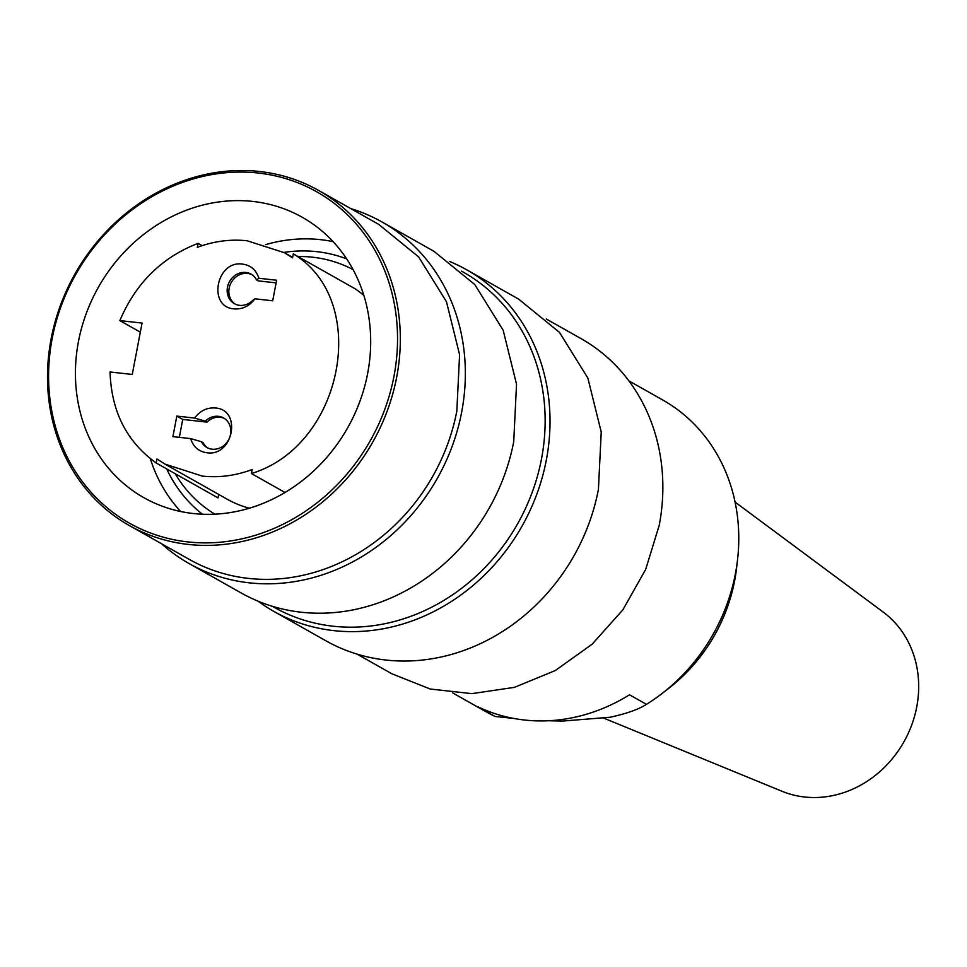<?xml version="1.0" encoding="UTF-8"?>
<svg xmlns="http://www.w3.org/2000/svg" width="967" height="967" viewBox="0 0 967 967"><rect width="100%" height="100%" fill="white"/><g stroke="black" fill="none" stroke-linecap="round" stroke-linejoin="round"><path stroke-width="1.45" d="M251.408 473.528L252.169 469.539C235.634 475.704 219.013 477.879 202.308 476.09L165.067 464.148L156.956 459.023L156.207 463C126.689 441.774 111.314 411.434 110.069 371.993L132.261 374.447L142.064 323.063L119.86 320.609C135.803 283.065 161.888 257.319 198.102 243.346L197.341 247.334C213.876 241.17 230.497 238.994 247.201 240.783L284.443 252.725L292.542 257.851L293.303 253.874C371.135 300.507 343.442 445.654 251.408 473.528L285.023 492.505M176.816 416.088L172.9 436.637L190.656 438.607L201.414 441.714A16.959 15.073 -60.5 0 0 206.926 447.528A16.959 15.073 -60.5 0 0 212.136 449.196A16.959 15.073 -60.5 0 0 229.687 437.374A16.959 15.073 -60.5 0 0 223.607 417.986A16.959 15.073 -60.5 0 0 218.409 416.318A16.959 15.073 -60.5 0 0 205.342 421.165L194.585 418.058L176.816 416.088L182.739 419.436L207.035 422.12L205.342 421.165M194.585 418.058C200.109 410.77 207.011 407.409 215.303 407.989C242.306 409.561 233.24 457.077 206.769 452.737C198.598 451.492 193.231 446.79 190.656 438.607M276.61 280.225L272.694 300.785L254.925 298.815C249.401 306.104 242.499 309.464 234.207 308.884C207.204 307.313 216.27 259.797 242.741 264.136C250.9 265.369 256.279 270.083 258.854 278.266L276.61 280.225M293.303 253.874L355.131 288.782A125.106 111.169 119.5 0 1 363.858 295.455M202.163 245.642L198.102 243.346M119.86 320.609L140.336 332.165M156.207 463L218.022 497.908L218.687 494.427M165.067 464.148L226.882 499.057A121.395 107.881 -60.5 0 0 249.389 508.231M179.33 437.35L182.739 419.436M207.796 447.975A16.959 15.073 -60.5 0 1 203.106 442.668L201.414 441.714M254.925 298.815L252.641 300.483A16.959 15.073 -60.5 0 1 239.574 305.342A16.959 15.073 -60.5 0 1 234.365 303.674A16.959 15.073 -60.5 0 1 228.297 284.274A16.959 15.073 -60.5 0 1 245.848 272.452A16.959 15.073 -60.5 0 1 251.045 274.12A16.959 15.073 -60.5 0 1 256.557 279.934L258.854 278.266M276.115 282.872L258.249 280.889L256.557 279.934M224.441 418.493A16.959 15.073 -60.5 0 0 220.101 417.273A16.959 15.073 -60.5 0 0 207.035 422.12M251.879 274.64A16.959 15.073 -60.5 0 0 247.54 273.419A16.959 15.073 -60.5 0 0 230.182 284.721A16.959 15.073 -60.5 0 0 235.235 304.121M452.629 692.88L486.401 711.954A179.185 159.217 -60.5 0 0 495.152 716.499L478.218 706.937A179.185 159.217 -60.5 0 0 629.517 694.789L646.452 704.351A179.185 159.217 -60.5 0 0 661.996 693.557A179.185 159.217 -60.5 0 0 737.531 559.772A179.185 159.217 -60.5 0 0 738.728 542.741A179.185 159.217 -60.5 0 0 662.613 399.915L628.84 380.841M495.152 716.499L513.489 718.396M548.41 720.753L562.613 721.068L609.935 717.26C626.398 713.719 638.571 709.415 646.452 704.351M603.795 718.155L782.049 791.284A103.529 91.998 -60.5 0 0 918.65 689.386A103.529 91.998 -60.5 0 0 883.234 612.099L735.077 502.078M202.466 514.239A147.903 131.427 119.5 0 1 166.735 468.947M214.964 514.19A140.481 124.828 119.5 0 1 175.269 473.77M283.851 252.399A147.903 131.427 119.5 0 1 346.657 258.878M291.563 256.751A140.481 124.828 119.5 0 1 292.771 256.678M297.957 256.497A140.481 124.828 119.5 0 1 353.076 269.612M265.671 244.627A161.03 143.092 119.5 0 1 333.132 241.665M180.744 511.543A161.03 143.092 119.5 0 1 150.296 458.648M78.46 341.496A161.03 143.092 -60.5 0 0 143.878 497.691A161.03 143.092 -60.5 0 0 367.653 373.455A161.03 143.092 -60.5 0 0 302.236 217.261A161.03 143.092 -60.5 0 0 78.46 341.496M393.956 376.368A190.306 169.116 -60.5 0 0 258.249 173.033A190.306 169.116 -60.5 0 0 52.17 338.595A190.306 169.116 -60.5 0 0 187.876 541.919A190.306 169.116 -60.5 0 0 393.956 376.368M51.118 338.861A192.433 171.002 119.5 0 1 318.53 190.39A192.433 171.002 119.5 0 1 396.7 377.057A192.433 171.002 119.5 0 1 129.288 525.516A192.433 171.002 119.5 0 1 51.118 338.861M129.288 525.516L189.411 559.47A192.433 171.002 -60.5 0 0 456.835 411.011L459.591 354.684L446.464 301.728L418.651 256.932L378.653 224.344L318.53 190.39M350.755 208.594A196.144 174.302 119.5 0 1 381.965 221.951A196.144 174.302 119.5 0 1 461.646 412.208A196.144 174.302 119.5 0 1 189.073 563.543A196.144 174.302 119.5 0 1 161.513 543.72M189.073 563.543L241.158 592.952A196.144 174.302 -60.5 0 0 513.731 441.617L516.535 384.213L503.166 330.231L474.809 284.576L434.038 251.36L381.965 221.951M272.368 606.309L274.096 607.288A192.433 171.002 -60.5 0 0 541.52 458.829A192.433 171.002 -60.5 0 0 463.338 272.162L461.597 271.183M449.788 261.549A196.144 174.302 119.5 0 1 466.65 269.769A196.144 174.302 119.5 0 1 546.331 460.026A196.144 174.302 119.5 0 1 273.758 611.362A196.144 174.302 119.5 0 1 258.02 601.172M273.758 611.362L325.843 640.77A196.144 174.302 -60.5 0 0 598.416 489.435L601.232 432.031L587.851 378.049L559.494 332.394L518.723 299.178L466.65 269.769M357.053 654.127L391.816 673.757L430.206 689.012L471.872 693.641L514.384 687.368L555.276 670.554L592.155 644.191L622.893 609.802L645.69 569.382L659.228 525.299A192.433 171.002 -60.5 0 0 581.058 338.631L546.282 319.001M661.996 693.557L668.644 688.419A161.114 143.176 -60.5 0 0 736.576 568.125L737.531 559.772M292.638 257.355L284.443 252.725M668.644 688.419C707.312 657.367 729.952 617.26 736.576 568.125"/></g></svg>
